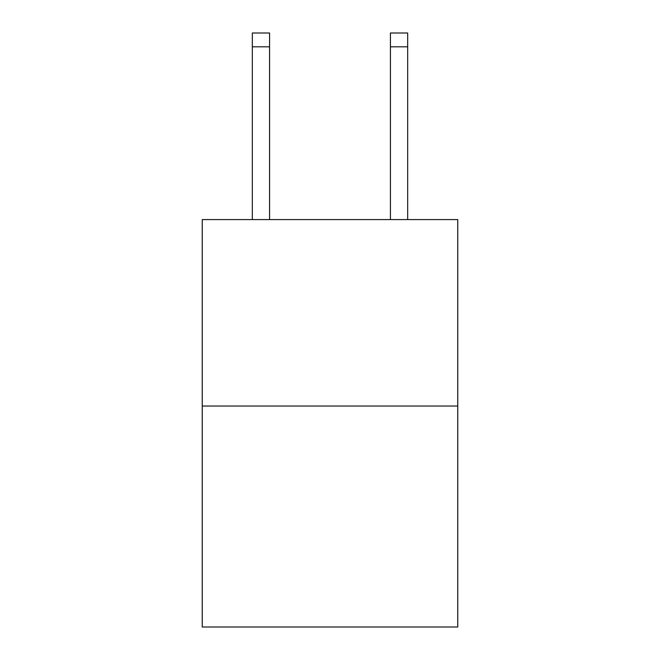 <?xml version="1.0" encoding="UTF-8"?>
<svg xmlns="http://www.w3.org/2000/svg" width="660" height="660" viewBox="0 0 660 660"><rect width="100%" height="100%" fill="white"/><g stroke="black" fill="none" stroke-linecap="round" stroke-linejoin="round"><path stroke-width="0.99" d="M457.751 406.032L457.751 219.582L202.249 219.582L202.249 627L457.751 627L457.751 406.032L202.249 406.032M269.577 219.582L269.577 46.81L252.318 46.81L252.318 33L269.577 33L269.577 46.81M252.318 219.582L252.318 46.81M407.682 219.582L407.682 33L390.423 33L390.423 219.582M390.423 46.81L407.682 46.81"/></g></svg>

